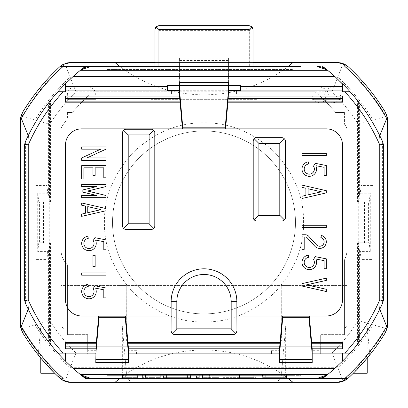<?xml version="1.0" encoding="UTF-8"?>
<svg xmlns="http://www.w3.org/2000/svg" width="408" height="408" viewBox="0 0 408 408"><rect width="100%" height="100%" fill="white"/><g stroke="black" fill="none" stroke-linecap="round" stroke-linejoin="round"><path stroke-width="0.31" stroke-dasharray="2.04 1.53" d="M122.517 375.314L137.394 375.314L122.517 375.314L122.517 377.67L122.517 375.314M142.621 375.314L160.313 375.314L142.621 375.314L142.621 377.67L142.621 375.314M176.797 375.314L190.47 375.314L176.797 375.314L176.797 377.67L163.531 377.67L163.531 375.314M196.503 375.314L199.313 375.314L196.503 375.314L196.503 377.67L196.503 375.314M209.365 375.314L219.019 375.314L209.365 375.314L209.365 377.67L202.531 377.67L202.531 375.314L202.531 377.67L219.019 377.67L219.019 375.314L219.019 377.67L212.18 377.67L212.18 375.314L212.18 377.67L209.365 377.67L209.365 375.314M223.038 375.314L256.01 375.314L223.038 375.314L223.038 377.67L256.01 377.67L223.038 377.67M263.033 377.67L286.569 377.67L265.256 377.67L265.256 375.314L286.569 375.314L265.256 375.314L265.256 377.67L262.441 377.67L262.441 375.314L262.441 377.67L263.033 377.67L263.033 375.314M107.044 378.451L115.143 378.451L115.143 375.314L300.956 375.314L292.857 375.314L292.857 378.451L107.044 378.451L107.044 375.314L292.857 375.314L292.857 378.451L300.956 378.451L107.044 378.451L107.044 375.314L115.143 375.314L115.143 378.451L300.956 378.451L300.956 375.314L300.956 378.451M233.009 334.591L235.783 333.443L236.931 330.669M171.069 330.669L172.217 333.443L174.991 334.591M231.183 301.66L231.183 328.843L176.817 328.843L176.817 301.66A27.183 27.183 0 0 1 204 274.477A27.183 27.183 0 0 1 231.183 301.66M295.474 222.426A91.474 91.474 0 0 1 158.263 301.645A91.474 91.474 0 0 1 158.263 143.208A91.474 91.474 0 0 1 295.474 222.426A91.474 91.474 0 0 0 158.263 143.208A91.474 91.474 0 0 0 158.263 301.645A91.474 91.474 0 0 0 295.474 222.426A91.474 91.474 0 0 0 158.263 143.208A91.474 91.474 0 0 0 158.263 301.645A91.474 91.474 0 0 0 295.474 222.426M271.427 350.671L279.531 350.671L279.531 353.104L271.427 353.104L271.427 350.671L271.427 353.104L128.469 353.104L128.469 350.671L136.573 350.671L136.573 353.104L136.573 350.671M280.067 342.649L127.933 342.649M128.209 134.915L149.114 134.915L149.114 223.778L128.209 223.778L128.209 134.915M279.791 215.281L258.886 215.281L258.886 143.412L279.791 143.412L279.791 215.281M100.99 209.656L87.766 212.696L87.766 206.616L100.99 209.656M321.31 191.801L308.086 194.84L308.086 188.761L321.31 191.801M387.274 117.208L387.019 116.153L386.08 116.402A210.701 210.701 0 0 0 342.904 63.995L65.096 63.995L70.125 77.127A197.569 197.569 0 0 0 35.047 120.008L49.735 124.2C57.248 112.399 65.999 101.602 75.99 91.81L332.01 91.81L343.072 63.556M128.469 350.671L127.23 334.631L126.761 334.631L128.469 354.149L128.469 353.104L136.573 353.104M128.469 362.539L128.469 354.149L279.531 354.149L271.427 354.149L271.427 353.119L136.573 353.114L136.573 354.149L128.469 354.149M271.427 353.104L279.531 353.104L279.531 362.539M271.427 353.114L271.427 354.149L136.573 354.149L136.573 353.114M88.256 238.369L87.955 236.201A7.278 7.278 0 0 0 81.87 245.019A7.278 7.278 0 0 0 91.168 250.344A7.278 7.278 0 0 0 95.691 240.628L95.992 240.123L103.805 241.684L103.805 249.757L105.993 249.757L105.993 239.889L94.906 237.675L93.187 240.562A5.09 5.09 0 0 1 91.142 248.008A5.09 5.09 0 0 1 84.089 244.866A5.09 5.09 0 0 1 88.256 238.369M88.256 286.487L87.955 284.32A7.278 7.278 0 0 0 81.87 293.143A7.278 7.278 0 0 0 91.168 298.462A7.278 7.278 0 0 0 95.691 288.752L95.992 288.242L103.805 289.802L103.805 297.881L105.993 297.881L105.993 288.007L94.906 285.794L93.187 288.685A5.09 5.09 0 0 1 91.142 296.132A5.09 5.09 0 0 1 84.089 292.985A5.09 5.09 0 0 1 88.256 286.487M308.575 164.001L308.275 161.833A7.278 7.278 0 0 0 302.19 170.656A7.278 7.278 0 0 0 311.488 175.976A7.278 7.278 0 0 0 316.011 166.265L316.312 165.755L324.125 167.316L324.125 175.394L326.313 175.394L326.313 165.52L315.226 163.307L313.507 166.199A5.09 5.09 0 0 1 311.462 173.64A5.09 5.09 0 0 1 304.409 170.498A5.09 5.09 0 0 1 308.575 164.001M304.195 249.339L304.195 236.941L305.306 236.941A2.433 2.433 0 0 1 307.107 237.737L314.843 246.264A6.589 6.589 0 0 0 325.339 245.279A6.589 6.589 0 0 0 321.453 235.477L320.877 237.589A4.401 4.401 0 0 1 323.478 244.137A4.401 4.401 0 0 1 316.46 244.795L308.723 236.268A4.621 4.621 0 0 0 305.306 234.753L302.007 234.753L302.007 249.339L304.195 249.339M308.575 257.336L308.275 255.168A7.278 7.278 0 0 0 302.19 263.986A7.278 7.278 0 0 0 311.488 269.311A7.278 7.278 0 0 0 316.011 259.595L316.312 259.09L324.125 260.651L324.125 268.724L326.313 268.724L326.313 258.856L315.226 256.642L313.507 259.529A5.09 5.09 0 0 1 311.462 266.975A5.09 5.09 0 0 1 304.409 263.833A5.09 5.09 0 0 1 308.575 257.336M105.993 160.339L105.993 157.932L86.919 157.932L105.993 149.16L105.993 146.972L81.687 146.972L81.687 149.16L100.761 149.16L81.687 157.932L81.687 160.339L105.993 160.339M105.993 177.791L105.993 165.638L81.687 165.638L81.687 179.005L83.875 179.005L83.875 167.826L92.968 167.826L92.968 175.358L95.156 175.358L95.156 167.826L103.805 167.826L103.805 177.791L105.993 177.791M105.993 195.488L87.598 191.031L105.993 186.558L105.993 184.304L81.687 184.304L81.687 186.492L97.002 186.492L82.849 189.934L82.849 192.132L96.701 195.488L81.687 195.488L81.687 197.671L105.993 197.671L105.993 195.488M81.687 214.093L81.687 216.342L105.993 210.747L105.993 208.559L81.687 202.97L81.687 205.214L85.578 206.111L85.578 213.2L81.687 214.093M81.687 275.171L105.993 275.171L105.993 272.983L81.687 272.983L81.687 275.171M302.007 155.519L326.313 155.519L326.313 153.331L302.007 153.331L302.007 155.519M302.007 196.238L302.007 198.487L326.313 192.892L326.313 190.704L302.007 185.115L302.007 187.359L305.898 188.256L305.898 195.345L302.007 196.238M302.007 227.44L326.313 227.44L326.313 225.252L302.007 225.252L302.007 227.44M302.007 286.039L326.313 291.521L326.313 289.277L306.612 284.835L326.313 280.393L326.313 278.154L302.007 283.631L302.007 286.039M92.968 255.296L92.968 266.567L95.156 266.567L95.156 255.296L92.968 255.296M279.531 354.149L281.24 334.631L280.77 334.631L279.531 350.671M303.577 222.426C303.884 196.911 294.163 173.441 274.411 152.016C252.991 132.263 229.52 122.543 204 122.849C178.485 122.538 155.014 132.263 133.589 152.016C113.837 173.436 104.117 196.906 104.422 222.426C104.117 247.942 113.837 271.412 133.589 292.837C155.009 312.589 178.48 322.31 204 321.999C229.515 322.31 252.986 312.589 274.411 292.837C294.163 271.417 303.884 247.947 303.577 222.426M75.99 91.81L70.125 77.127L337.875 77.127A197.569 197.569 0 0 1 372.953 120.008L372.953 324.839L387.019 328.7L387.274 327.644M358.265 124.2L386.08 116.402L386.08 328.445A210.701 210.701 0 0 1 342.904 380.853L337.875 367.725A197.569 197.569 0 0 0 372.953 324.839L358.265 320.652L358.265 124.2C350.752 112.399 342.001 101.602 332.01 91.81M20.4 120.447L20.981 116.153L21.92 116.402L21.92 328.445L35.047 324.839L35.047 120.008L21.92 116.402A210.701 210.701 0 0 1 65.096 63.995L64.928 63.556L59.721 66.8A212.216 212.216 0 0 0 22.766 112.016M337.263 62.48L70.737 62.48M22.766 332.836A212.216 212.216 0 0 0 59.721 378.053L64.928 381.296L75.99 353.037L332.01 353.037L337.875 367.725L70.125 367.725A197.569 197.569 0 0 1 35.047 324.839L49.735 320.652L49.735 124.2M125.603 315.991L127.23 334.631M236.854 315.991L326.313 315.991A16.203 16.203 0 0 0 342.516 299.783L342.516 145.064A16.203 16.203 0 0 0 326.313 128.862L81.687 128.862A16.203 16.203 0 0 0 65.484 145.064L65.484 299.783A16.203 16.203 0 0 0 81.687 315.991L171.146 315.991M154.79 132.325L153.719 130.315L151.71 129.244M125.613 129.244L123.609 130.315L122.533 132.325M151.71 229.449L153.719 228.378L154.79 226.374M122.533 226.374L123.609 228.378L125.613 229.449M253.21 217.877L254.281 219.886L256.29 220.958M282.387 220.958L284.391 219.886L285.467 217.877M256.29 137.736L254.281 138.812L253.21 140.816M285.467 140.816L284.391 138.812L282.387 137.736M280.77 334.631L282.397 315.991M385.234 112.016A212.216 212.216 0 0 0 348.279 66.8M367.215 373.223L353.318 373.223M154.994 62.48L253.006 62.48M156.06 26.862L158.916 30.37L158.916 66.397L154.994 66.397L249.681 66.397L249.681 30.37L251.96 26.882M158.916 25.628L157.386 25.939M250.609 25.939L249.084 25.628M154.994 29.549L154.994 66.397L249.681 66.397M249.084 66.397L253.006 66.397L252.924 28.769M292.857 66.397L292.857 69.533L107.044 69.533L115.143 69.533L115.143 66.397L292.857 66.397L292.857 69.533L115.143 69.533L115.143 66.397M54.682 373.223L40.785 373.223M167.499 85.502L167.499 90.704L179.566 90.704L179.566 91.749L171.462 91.749L171.462 94.182L179.566 94.182L182.432 128.862M65.484 348.799L65.484 342.649L96.334 342.649M87.7 350.671L87.7 334.631L87.7 350.992L87.7 350.671L95.798 350.671L98.67 315.991M95.798 350.671L95.798 362.539M179.566 82.314L179.566 90.704L171.462 90.704L171.462 91.749L171.462 90.704L65.484 90.704L65.484 83.737M179.566 94.182L179.566 91.749M65.484 96.048L65.484 102.204L180.101 102.204M126.761 334.631L125.389 318.934L98.879 318.934L97.507 334.631L97.038 334.631M125.389 318.934L125.241 317.266M46.946 185.411L48.297 198.905L34.904 198.905L49.439 198.905L49.439 101.873L46.946 105.142L46.946 185.411L34.904 185.411L34.904 259.437L46.946 259.437L46.946 339.711A196.013 196.013 0 0 0 48.414 341.649L48.414 251.593L37.73 251.593L37.73 193.254L48.414 193.254L49.511 202.042L38.826 202.042L39.591 202.042L39.591 242.811L38.826 242.811L37.73 251.593M225.568 128.862L228.434 94.182L236.538 94.182L236.538 91.749L228.434 91.749L228.434 90.704L240.674 90.704L240.674 85.502M228.434 94.182L228.434 91.749M180.999 112.481L181.468 112.481L182.646 125.919L225.354 125.919L226.532 112.481L227.001 112.481M342.516 83.737L342.516 90.704L236.538 90.704L236.538 91.749L236.538 90.704L228.434 90.704L228.434 82.314M282.759 317.266L281.24 334.631M358.561 198.905L373.096 198.905L373.096 185.411L361.055 185.411L361.055 105.142L358.561 101.873L358.561 198.905L373.096 198.905L373.096 245.947L358.561 245.947L358.561 342.975A196.013 196.013 0 0 1 350.1 353.104L312.202 353.104L312.202 348.774L309.33 315.991M359.703 198.905L361.055 185.411M342.516 96.048L342.516 102.204L227.899 102.204M282.611 318.934L309.121 318.934L312.202 354.149L312.202 353.104L320.3 353.104L320.3 350.671L312.202 350.671M312.202 354.149L342.516 354.149L320.3 354.149L320.3 353.114L320.3 354.149L312.202 354.149L312.202 362.539M342.516 348.799L342.516 342.649L311.666 342.649M380.093 308.519L382.592 303.139L382.592 141.714L380.093 136.328M326.446 326.181L285.671 326.181L326.446 326.181M347.29 378.899L343.072 381.296L342.904 380.853L65.096 380.853A210.701 210.701 0 0 1 21.92 328.445L20.981 328.7L20.4 324.406M107.044 66.397L107.044 69.533L107.044 66.397L300.956 66.397L300.956 69.533L300.956 66.397M27.907 136.333L25.408 141.714L25.408 303.139L27.907 308.519M81.554 326.181L122.329 326.181L81.554 326.181M95.798 353.104L65.484 353.104L87.7 353.104L87.7 350.992L87.7 353.104L95.798 353.104L57.9 353.104A196.013 196.013 0 0 1 49.439 342.975L49.439 245.947L34.904 245.947L48.297 245.947L46.946 259.437M24.628 144.406L24.322 147.543L24.322 297.31L25.408 303.139M171.462 94.182L171.462 91.749L93.014 91.749A171.447 171.447 0 0 0 72.446 112.481A171.447 171.447 0 0 1 93.014 91.749L171.462 91.749M49.439 101.873A196.013 196.013 0 0 1 57.9 91.749L65.484 91.749L65.484 90.704L228.434 90.704L226.532 112.481M80.366 70.319A196.013 196.013 0 0 0 30.065 132.044A16.203 16.203 0 0 0 28.239 139.516A16.203 16.203 0 0 1 30.065 132.044A196.013 196.013 0 0 0 28.239 135.65L28.239 139.516L28.239 135.65M87.7 354.149L87.7 353.119L87.7 354.149L65.484 354.149L87.7 354.149M98.879 318.934L99.027 317.266M37.73 193.254L38.826 202.042M34.904 185.411L34.904 259.437M48.297 198.905L49.439 198.905M128.469 353.104L279.531 353.104M236.538 91.749L314.986 91.749L236.538 91.749L236.538 94.182M182.809 127.816L182.646 125.919M225.354 125.919L225.191 127.816M308.973 317.266L309.121 318.934M310.493 334.631L310.962 334.631M369.174 202.042L370.27 193.254L370.27 251.593L369.174 242.811L368.409 242.811L368.409 202.042L369.174 202.042L358.489 202.042L359.586 193.254L370.27 193.254M181.468 112.481L179.566 90.704L228.434 90.704L228.434 58.12L228.434 90.704L342.516 90.704L342.516 91.749L350.1 91.749A196.013 196.013 0 0 1 358.561 101.873M379.761 135.65L379.761 139.516L379.761 135.65A196.013 196.013 0 0 0 377.935 132.044A16.203 16.203 0 0 1 379.761 139.516L379.761 309.203L379.761 139.516A16.203 16.203 0 0 0 377.935 132.044A196.013 196.013 0 0 0 327.634 70.319M383.372 300.446L383.678 297.31L383.678 147.543L383.372 144.406M358.561 342.975L361.055 339.711L361.055 259.437L373.096 259.437L373.096 185.411M373.096 259.437L373.096 245.947L358.561 245.947M368.251 356.806L351.528 374.978L281.403 374.978L351.528 374.978C362.477 363.666 368.546 357 369.735 354.975C368.597 356.939 362.534 363.61 351.528 374.978L348.279 378.053A212.216 212.216 0 0 0 385.234 332.836M28.239 139.516L28.239 309.203L28.239 139.516M39.729 356.786L56.472 374.978L39.749 356.806M65.484 353.104L65.484 361.116M48.414 193.254L48.414 103.198A196.013 196.013 0 0 0 46.946 105.142M57.9 91.749A196.013 196.013 0 0 0 50.587 100.419L50.587 202.042L49.511 202.042M50.587 202.042L39.591 202.042M43.498 202.042L43.498 242.811L39.591 242.811M95.798 354.149L97.507 334.631M87.7 334.631L67.407 334.631L87.7 334.631M67.407 334.631L67.407 264.71L67.407 334.631M61.042 249.91A20.385 20.385 0 0 0 67.407 264.71A20.385 20.385 0 0 1 61.042 249.91L61.042 130.259L61.042 249.91M62.455 125.684A8.104 8.104 0 0 0 61.042 130.259A8.104 8.104 0 0 1 62.455 125.684A171.447 171.447 0 0 1 67.407 118.81A171.447 171.447 0 0 0 62.455 125.684M67.407 112.481L67.407 118.81L67.407 112.481L72.446 112.481L67.407 112.481M43.498 242.811L38.826 242.811M49.511 242.811L48.414 251.593M49.439 245.947L48.297 245.947M361.055 259.437L359.703 245.947M359.586 193.254L359.586 103.198A196.013 196.013 0 0 1 361.055 105.142M359.586 341.649L359.586 251.593L370.27 251.593M359.586 251.593L358.489 242.811L369.174 242.811M314.986 91.749A171.447 171.447 0 0 1 335.555 112.481A171.447 171.447 0 0 0 314.986 91.749M335.555 112.481L344.439 112.481L335.555 112.481M344.439 112.481L344.439 124.083L344.439 112.481M345.545 125.684A171.447 171.447 0 0 0 344.439 124.083A171.447 171.447 0 0 1 345.545 125.684A8.104 8.104 0 0 1 346.958 130.259A8.104 8.104 0 0 0 345.545 125.684M346.958 249.91L346.958 130.259L346.958 249.91A20.385 20.385 0 0 1 344.439 259.733A20.385 20.385 0 0 0 346.958 249.91M344.439 334.631L344.439 259.733L344.439 334.631L320.3 334.631L344.439 334.631M342.516 361.116L342.516 353.104L320.3 353.104L320.3 334.631L320.3 350.671M358.489 242.811L368.409 242.811M364.502 242.811L364.502 202.042L368.409 202.042M364.502 202.042L358.489 202.042M357.413 202.042L357.413 100.419A196.013 196.013 0 0 0 350.1 91.749M342.516 353.104L312.202 353.104M56.472 374.978L126.597 374.978L56.472 374.978L59.721 378.053L62.781 380.287M72.338 382.373L90.775 382.373L72.338 382.373M70.737 382.373L68.437 382.209M68.238 382.179L67.703 382.087M65.438 381.48L64.928 381.296M337.329 382.373L338.864 382.296M338.951 382.286L339.476 382.22M340.022 382.138L340.359 382.077M342.608 381.465L342.883 381.368M348.238 378.089L345.734 379.986M326.446 382.373L306.908 382.373M317.225 382.373L335.662 382.373L317.225 382.373M30.065 312.803A16.203 16.203 0 0 1 28.239 305.332A16.203 16.203 0 0 0 30.065 312.803A196.013 196.013 0 0 1 28.239 309.203A196.013 196.013 0 0 0 66.341 361.962M57.9 353.104A196.013 196.013 0 0 1 50.587 344.434L50.587 242.811M46.946 339.711L49.439 342.975M350.1 353.104A196.013 196.013 0 0 0 357.413 344.434L357.413 242.811M377.935 312.803A16.203 16.203 0 0 0 379.761 305.332A16.203 16.203 0 0 1 377.935 312.803A196.013 196.013 0 0 0 379.761 309.203A196.013 196.013 0 0 1 327.634 374.534M80.366 374.534A196.013 196.013 0 0 1 73.175 368.393M285.926 377.67L285.926 375.314M286.569 377.67L286.569 375.314L286.569 377.67M283.754 377.67L283.754 375.314L283.754 377.67M239.46 377.67L253.195 377.67L239.46 377.67L239.46 375.314L225.854 375.314L253.195 375.314L239.46 375.314L239.46 377.67M239.323 377.67L239.323 375.314M239.572 377.67L239.572 375.314M256.01 377.67L256.01 375.314M253.195 377.67L253.195 375.314M225.854 377.67L225.854 375.314M199.313 377.67L199.313 375.314L199.313 377.67L196.503 377.67L199.313 377.67M163.531 377.67L190.47 377.67L177.2 377.67L177.2 375.314M177.2 377.67L176.797 377.67M190.47 377.67L190.47 375.314M187.456 377.67L187.456 375.314M177.001 377.67L177.001 375.314M166.546 377.67L166.546 375.314M160.313 377.67L160.313 375.314L160.313 377.67L142.621 377.67L160.313 377.67L160.313 375.314L160.313 377.67L145.437 377.67L145.437 375.314L145.437 377.67L160.313 377.67L160.313 375.314L160.313 377.67L145.437 377.67L145.437 375.314L145.437 377.67L160.313 377.67M137.394 377.67L137.394 375.314L137.394 377.67L122.517 377.67L125.332 377.67L125.332 375.314L125.332 377.67L137.394 377.67M228.434 58.12L179.566 58.12L179.566 90.704L179.566 66.224L228.434 66.224M179.566 58.12L179.566 66.224M340.685 99.328L312.202 99.328L340.685 99.328L340.685 94.886L312.202 94.886L340.685 94.886C338.584 102.847 333.974 104.759 326.854 100.613C322.713 93.498 324.62 88.888 332.586 86.782L320.3 86.782L332.586 86.782M257.055 87.827L150.945 87.827L257.055 87.827L257.055 99.328L257.055 87.827M150.945 99.328L257.055 99.328L150.945 99.328L150.945 87.827L150.945 99.328M95.798 99.328L67.315 99.328L95.798 99.328L95.798 94.886L67.315 94.886C67.794 89.964 70.492 87.266 75.414 86.782L87.7 86.782L75.414 86.782M346.958 325.492L346.958 285.411L61.042 285.411L61.042 325.492A175.629 175.629 0 0 0 64.25 329.843L343.75 329.843A175.629 175.629 0 0 0 346.958 325.492L346.958 285.411L61.042 285.411L61.042 325.492A175.629 175.629 0 0 0 64.25 329.843L343.75 329.843A175.629 175.629 0 0 0 346.958 325.492M288.976 340.818L288.976 285.411L281.77 285.411L281.77 329.843L126.23 329.843L126.23 285.411L119.024 285.411L119.024 340.818L150.945 340.818L150.945 357.02L257.055 357.02L257.055 340.818L288.976 340.818L281.622 340.818L281.77 285.411L288.976 285.411M119.024 340.818L150.945 340.818L150.945 357.02L257.055 357.02L257.055 340.818L281.622 340.818M126.378 340.818L126.23 285.411L119.024 285.411M126.378 329.843L281.622 329.843M49.735 320.652C57.253 332.449 66.004 343.245 75.99 353.037M332.01 353.037C341.996 343.245 350.747 332.449 358.265 320.652M249.681 30.37L158.916 30.37M380.843 306.969L380.843 137.884M204 66.397L204 94.886C235.197 94.615 263.277 85.119 288.232 66.397M27.157 137.884L27.157 306.969M204 378.451L204 349.967C235.197 350.232 263.277 359.728 288.232 378.451M179.566 60.491L228.434 60.491M67.315 99.328L67.315 94.886L95.798 94.886L95.003 91.377C93.447 88.449 91.015 86.914 87.7 86.782M273.335 382.373C277.914 381.975 280.607 379.506 281.403 374.978L285.671 326.181L285.671 373.223M369.735 354.975L367.215 326.181L367.215 358.061M119.768 66.397C144.723 85.119 172.803 94.615 204 94.886M38.265 354.975L40.785 326.181L40.785 358.061M134.666 382.373C130.086 381.975 127.393 379.506 126.597 374.978L122.329 326.181L122.329 373.223M119.768 378.451C144.723 359.728 172.803 350.232 204 349.967M320.3 86.782L326.446 89.602C330.363 95.396 327.032 99.894 326.446 100.169L320.3 102.989C313.517 102.377 311.794 96.594 312.202 94.886L312.202 99.328M320.3 102.989L332.586 102.989L320.3 102.989"/><path stroke-width="0.61" d="M176.817 301.66L171.146 301.66L171.069 330.669A3.922 3.922 0 0 0 174.991 334.591L233.009 334.591A3.922 3.922 0 0 0 236.931 330.669L236.854 301.66L231.183 301.66A27.183 27.183 0 0 0 204 274.477A27.183 27.183 0 0 0 176.817 301.66L176.817 328.843L172.217 333.443M235.783 333.443L231.183 328.843L231.183 301.66M87.766 212.696L100.99 209.656L87.766 206.616L87.766 212.696M308.086 194.84L321.31 191.801L308.086 188.761L308.086 194.84M231.183 328.843L176.817 328.843M128.03 343.74L279.97 343.74L280.067 342.649L127.933 342.649L128.469 348.774L128.469 362.539L95.798 362.539L96.033 346.132L65.484 346.132M279.97 343.74L279.531 348.799L128.469 348.799M128.209 134.915L149.114 134.915L149.114 223.778L128.209 223.778L128.209 134.915L123.609 130.315M279.791 215.281L258.886 215.281L258.886 143.412L279.791 143.412L279.791 215.281L284.391 219.886M280.067 342.649L282.397 315.991L309.33 315.991L312.202 348.774L312.202 362.539L279.531 362.539L279.531 348.799M171.069 315.991L125.603 315.991L127.933 342.649M282.397 315.991L236.931 315.991M341.159 62.954L337.263 62.48L345.137 64.52L348.279 66.8L343.072 63.556L341.292 62.985M64.928 63.556L66.723 62.985M66.79 62.965L70.737 62.48L62.863 64.52L60.95 66.397L107.044 66.397M249.084 25.628L158.916 25.628L249.084 25.628L251.853 26.775L249.084 29.549L158.916 29.549L156.147 26.775L154.994 29.549L155.122 28.555M127.23 334.631L126.761 334.631M281.24 334.631L280.77 334.631M65.484 343.74L96.242 343.74L98.67 315.991L125.603 315.991M98.67 315.991L81.687 315.991A16.203 16.203 0 0 1 65.484 299.783L65.484 145.064A16.203 16.203 0 0 1 81.687 128.862L326.313 128.862A16.203 16.203 0 0 1 342.516 145.064L342.516 299.783A16.203 16.203 0 0 1 326.313 315.991L309.33 315.991M171.146 301.66A32.854 32.854 0 0 1 204 268.806A32.854 32.854 0 0 1 236.854 301.66M153.719 130.315L149.114 134.915M125.613 129.244L151.71 129.244A3.922 3.922 0 0 1 154.79 132.325L154.79 226.374A3.922 3.922 0 0 1 151.71 229.449L125.613 229.449A3.922 3.922 0 0 1 122.533 226.374L122.533 132.325A3.922 3.922 0 0 1 125.613 129.244M153.719 228.378L149.114 223.778M123.609 228.378L128.209 223.778M254.281 219.886L258.886 215.281M282.387 220.958L256.29 220.958A3.922 3.922 0 0 1 253.21 217.877L253.21 140.816A3.922 3.922 0 0 1 256.29 137.736L282.387 137.736A3.922 3.922 0 0 1 285.467 140.816L285.467 217.877A3.922 3.922 0 0 1 282.387 220.958M254.281 138.812L258.886 143.412M284.391 138.812L279.791 143.412M95.992 240.123L95.691 240.628A7.278 7.278 0 0 1 91.168 250.344A7.278 7.278 0 0 1 81.87 245.019A7.278 7.278 0 0 1 87.955 236.201L88.256 238.369A5.09 5.09 0 0 0 84.089 244.866A5.09 5.09 0 0 0 91.142 248.008A5.09 5.09 0 0 0 93.187 240.562L94.906 237.675L105.993 239.889L105.993 249.757L103.805 249.757L103.805 241.684L95.992 240.123M95.992 288.242L95.691 288.752A7.278 7.278 0 0 1 91.168 298.462A7.278 7.278 0 0 1 81.87 293.143A7.278 7.278 0 0 1 87.955 284.32L88.256 286.487A5.09 5.09 0 0 0 84.089 292.985A5.09 5.09 0 0 0 91.142 296.132A5.09 5.09 0 0 0 93.187 288.685L94.906 285.794L105.993 288.007L105.993 297.881L103.805 297.881L103.805 289.802L95.992 288.242M316.312 165.755L316.011 166.265A7.278 7.278 0 0 1 311.488 175.976A7.278 7.278 0 0 1 302.19 170.656A7.278 7.278 0 0 1 308.275 161.833L308.575 164.001A5.09 5.09 0 0 0 304.409 170.498A5.09 5.09 0 0 0 311.462 173.64A5.09 5.09 0 0 0 313.507 166.199L315.226 163.307L326.313 165.52L326.313 175.394L324.125 175.394L324.125 167.316L316.312 165.755M314.843 246.264L307.107 237.737A2.433 2.433 0 0 0 305.306 236.941L304.195 236.941L304.195 249.339L302.007 249.339L302.007 234.753L305.306 234.753A4.621 4.621 0 0 1 308.723 236.268L316.46 244.795A4.401 4.401 0 0 0 323.478 244.137A4.401 4.401 0 0 0 320.877 237.589L321.453 235.477A6.589 6.589 0 0 1 325.339 245.279A6.589 6.589 0 0 1 314.843 246.264M316.312 259.09L316.011 259.595A7.278 7.278 0 0 1 311.488 269.311A7.278 7.278 0 0 1 302.19 263.986A7.278 7.278 0 0 1 308.275 255.168L308.575 257.336A5.09 5.09 0 0 0 304.409 263.833A5.09 5.09 0 0 0 311.462 266.975A5.09 5.09 0 0 0 313.507 259.529L315.226 256.642L326.313 258.856L326.313 268.724L324.125 268.724L324.125 260.651L316.312 259.09M105.993 146.972L105.993 149.16L86.919 157.932L105.993 157.932L105.993 160.339L81.687 160.339L81.687 157.932L100.761 149.16L81.687 149.16L81.687 146.972L105.993 146.972M83.875 179.005L81.687 179.005L81.687 165.638L105.993 165.638L105.993 177.791L103.805 177.791L103.805 167.826L95.156 167.826L95.156 175.358L92.968 175.358L92.968 167.826L83.875 167.826L83.875 179.005M81.687 184.304L105.993 184.304L105.993 186.558L87.598 191.031L105.993 195.488L105.993 197.671L81.687 197.671L81.687 195.488L96.701 195.488L82.849 192.132L82.849 189.934L97.002 186.492L81.687 186.492L81.687 184.304M81.687 202.97L105.993 208.559L105.993 210.747L81.687 216.342L81.687 214.093L85.578 213.2L85.578 206.111L81.687 205.214L81.687 202.97M81.687 275.171L81.687 272.983L105.993 272.983L105.993 275.171L81.687 275.171M302.007 155.519L302.007 153.331L326.313 153.331L326.313 155.519L302.007 155.519M302.007 185.115L326.313 190.704L326.313 192.892L302.007 198.487L302.007 196.238L305.898 195.345L305.898 188.256L302.007 187.359L302.007 185.115M302.007 227.44L302.007 225.252L326.313 225.252L326.313 227.44L302.007 227.44M326.313 280.393L306.612 284.835L326.313 289.277L326.313 291.521L302.007 286.039L302.007 283.631L326.313 278.154L326.313 280.393M92.968 255.296L95.156 255.296L95.156 266.567L92.968 266.567L92.968 255.296M380.093 136.328L379.761 135.65L387.274 117.208L385.234 112.016L387.019 116.153M353.318 373.223L367.215 373.223L367.215 358.061M119.768 66.397L114.964 62.48L70.737 62.48M114.964 62.48L154.994 62.48M253.006 62.48L293.036 62.48L288.232 66.397M337.263 62.48L293.036 62.48M334.825 76.459L73.175 76.459A196.013 196.013 0 0 1 80.366 70.319A196.013 196.013 0 0 1 80.758 70.003L90.948 66.397A16.203 16.203 0 0 0 80.758 70.003L80.366 70.319L327.634 70.319A196.013 196.013 0 0 1 334.825 76.459L342.516 84.053L228.434 84.053L228.434 85.502L240.674 85.502L240.674 90.704L228.434 90.704L228.205 98.716L342.516 98.716M157.386 25.939L156.06 26.862L155.147 28.463M252.924 28.769L251.96 26.882L250.609 25.939M158.916 25.628L156.147 26.775M115.143 66.397L154.994 66.397L154.994 29.549M292.857 66.397L253.006 66.397L253.006 29.549L251.853 26.775M20.4 120.447L20.4 324.406L20.4 120.447L20.726 117.208L22.766 112.016A212.216 212.216 0 0 1 59.721 66.8L62.863 64.52M59.721 66.8A212.216 212.216 0 0 0 22.766 112.016L20.981 116.153M40.785 358.061L40.785 373.223L54.682 373.223M182.432 128.862L179.566 96.074L179.566 82.314L228.434 82.314L228.434 84.053M228.434 85.502L228.434 90.704L225.191 127.816L182.809 127.816L179.566 90.704L167.499 90.704L167.499 85.502L179.566 85.502M96.242 343.74L96.033 346.132M98.593 316.837L125.674 316.837M97.507 334.631L97.038 334.631M127.837 346.907L96.436 346.907L99.027 317.266L125.241 317.266L128.469 354.149M279.531 353.104L128.469 353.104M226.532 112.481L227.001 112.481M180.999 112.481L181.468 112.481M182.356 128.01L225.644 128.01M179.566 85.456L228.434 85.456M279.531 354.149L282.759 317.266L308.973 317.266L312.202 354.149M342.516 101.113L227.996 101.113L228.205 98.716M227.996 101.113L225.568 128.862M309.407 316.837L282.326 316.837M310.962 334.631L310.493 334.631M73.175 76.459L65.484 83.737L65.484 91.749L63.204 91.749C48.593 107.523 36.939 125.246 28.239 144.911L28.239 299.941L24.679 300.691L24.322 297.31L24.322 147.543L24.679 144.162L28.239 144.911M387.274 117.208L387.6 120.447L387.6 324.406L387.274 327.644L387.6 324.406L387.6 120.447L387.274 117.208M300.956 66.397L60.95 66.397M345.137 64.52L347.05 66.397M327.634 70.319L327.241 70.003A16.203 16.203 0 0 0 317.052 66.397L327.241 70.003A196.013 196.013 0 0 1 327.634 70.319M158.916 29.549L158.916 66.397L249.084 66.397L249.084 29.549M167.499 86.404L65.484 86.404M95.798 348.799L65.484 348.799L65.484 342.649L96.334 342.649M180.101 102.204L65.484 102.204L65.484 96.048L179.566 96.048M25.408 141.714L24.628 144.406M63.204 91.749L57.9 91.749A196.013 196.013 0 0 0 25.791 140.796L24.679 144.162M311.564 346.907L280.163 346.907M279.531 359.392L312.202 359.392M96.436 346.907L95.798 354.149M95.798 359.392L128.469 359.392M383.321 144.162L379.761 144.911L379.761 299.941L383.321 300.691L383.678 297.31L383.678 147.543L383.321 144.162L382.209 140.796A196.013 196.013 0 0 0 350.1 91.749L342.516 91.749L342.516 84.053M383.372 144.406L382.592 141.714M383.372 300.446L382.592 303.139M228.434 96.048L342.516 96.048L342.516 102.204L227.899 102.204M311.666 342.649L342.516 342.649L342.516 348.799L312.202 348.799M379.761 144.911C371.061 125.246 359.407 107.528 344.796 91.749M342.516 86.404L240.674 86.404M387.049 117.545L387.274 327.644L385.234 332.836L387.019 328.7M348.172 378.15L347.29 378.899M385.234 112.016A212.216 212.216 0 0 0 348.279 66.8A212.216 212.216 0 0 1 385.234 112.016M322.646 66.397A196.013 196.013 0 0 1 327.241 70.003M387.049 327.308L379.761 309.203L380.093 308.519M368.251 356.806L369.735 354.975M80.758 70.003A196.013 196.013 0 0 1 85.354 66.397M20.981 328.7L22.766 332.836L20.726 327.644L20.726 117.208M20.951 117.545L28.239 135.65L27.907 136.333M27.907 308.519L28.239 309.203L20.951 327.308M20.4 324.406L20.726 327.644M65.484 353.104L65.484 361.116A196.013 196.013 0 0 1 57.9 353.104L95.798 353.104M50.587 100.419L48.414 103.198M65.484 83.737A196.013 196.013 0 0 0 57.9 91.749M279.531 361.962L128.469 361.962M95.798 361.962L66.341 361.962A196.013 196.013 0 0 1 65.484 361.116M357.413 344.434L359.586 341.649A196.013 196.013 0 0 0 361.055 339.711M357.413 100.419L359.586 103.198M350.1 91.749A196.013 196.013 0 0 0 342.516 83.737M383.321 300.691L382.209 304.057A196.013 196.013 0 0 1 342.516 361.116A196.013 196.013 0 0 1 341.659 361.962L312.202 361.962M342.516 361.116L342.516 353.104M312.202 353.104L350.1 353.104M62.781 380.287L70.737 382.373L337.263 382.373C341.205 382.388 344.877 380.95 348.279 378.053L350.921 375.564M377.935 132.044A196.013 196.013 0 0 1 379.761 135.65M72.338 382.373L70.737 382.373L62.863 380.332L57.079 375.564M90.775 382.373L70.737 382.373C66.795 382.388 63.123 380.95 59.721 378.053A212.216 212.216 0 0 1 22.766 332.836A212.216 212.216 0 0 0 59.721 378.053M67.509 382.046L65.525 381.511M345.734 379.986L337.329 382.373M339.476 382.22L340.022 382.138M340.502 382.046L342.455 381.521M107.044 378.451L85.354 378.451A196.013 196.013 0 0 1 80.758 374.85L80.366 374.534A196.013 196.013 0 0 0 80.758 374.85A16.203 16.203 0 0 0 90.948 378.451L347.05 378.451L345.137 380.332L348.238 378.089M306.908 382.373L317.225 382.373M326.446 382.373L335.662 382.373M345.137 380.332L337.263 382.373L114.964 382.373L119.768 378.451M28.239 135.65A196.013 196.013 0 0 1 30.065 132.044M57.9 353.104A196.013 196.013 0 0 1 25.791 304.057L24.679 300.691M50.587 344.434L48.414 341.649M334.825 368.393A196.013 196.013 0 0 1 327.634 374.534L80.366 374.534A196.013 196.013 0 0 1 73.175 368.393L66.341 361.962A196.013 196.013 0 0 0 73.175 368.393L334.825 368.393L341.659 361.962M348.279 378.053A212.216 212.216 0 0 0 385.234 332.836A212.216 212.216 0 0 1 348.279 378.053M70.737 382.373L114.964 382.373M60.95 378.451L62.863 380.332M327.241 374.85L327.634 374.534A196.013 196.013 0 0 1 327.241 374.85L317.052 378.451A16.203 16.203 0 0 0 327.241 374.85A196.013 196.013 0 0 1 322.646 378.451M288.232 378.451L293.036 382.373M347.05 378.451L300.956 378.451M85.354 378.451L90.948 378.451L80.758 374.85M279.76 346.132L128.239 346.132M180.005 101.113L65.484 101.113M65.484 98.716L179.795 98.716M311.758 343.74L342.516 343.74M342.516 346.132L311.967 346.132M179.566 84.053L65.484 84.053M386.621 118.356A210.191 210.191 0 0 0 344.837 66.397M63.163 66.397A210.191 210.191 0 0 0 21.379 118.356M63.204 353.104C48.598 337.324 36.944 319.602 28.239 299.941M379.761 299.941C371.056 319.602 359.402 337.324 344.796 353.104M344.837 378.451A210.191 210.191 0 0 0 386.621 326.492M21.379 326.492A210.191 210.191 0 0 0 63.163 378.451M204 382.373L204 378.451"/></g></svg>
